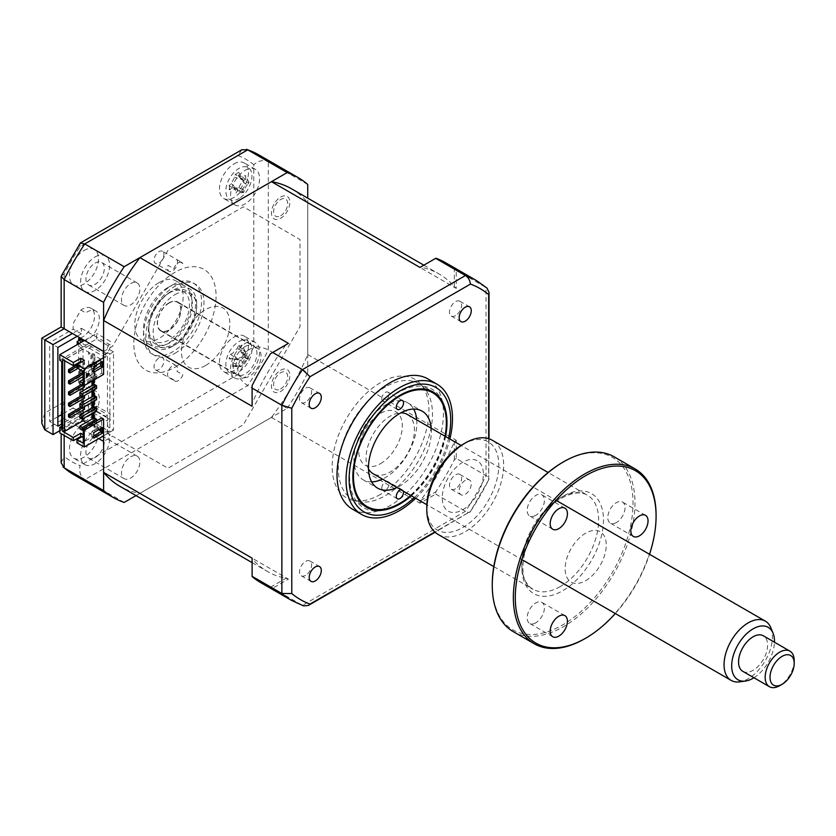 <?xml version="1.0" encoding="UTF-8"?>
<svg xmlns="http://www.w3.org/2000/svg" width="836" height="836" viewBox="0 0 836 836"><rect width="100%" height="100%" fill="white"/><g stroke="black" fill="none" stroke-linecap="round" stroke-linejoin="round"><path stroke-width="0.63" stroke-dasharray="4.18 3.13" d="M95.116 263.079A13 7.503 -60 0 1 101.616 262.441A13 7.503 -60 0 1 103.612 272.849A13 7.503 -60 0 1 95.116 284.313A13 7.503 -60 0 1 88.616 284.951A13 7.503 -60 0 1 86.63 274.532A13 7.503 -60 0 1 95.116 263.079M130.677 283.613A13 7.503 -60 0 1 137.177 282.965A13 7.503 -60 0 1 139.173 293.384A13 7.503 -60 0 1 130.677 304.837A13 7.503 -60 0 1 124.177 305.485A13 7.503 -60 0 1 122.192 295.066A13 7.503 -60 0 1 130.677 283.613M83.997 250.507A20.524 11.85 -60 0 1 94.259 249.494A20.524 11.85 -60 0 1 97.404 265.942A20.524 11.85 -60 0 1 83.997 284.031A20.524 11.85 -60 0 1 73.735 285.045A20.524 11.85 -60 0 1 70.579 268.596A20.524 11.85 -60 0 1 83.997 250.507M95.116 256.934A20.524 11.85 -60 0 1 105.378 255.92A20.524 11.85 -60 0 1 108.534 272.369A20.524 11.85 -60 0 1 95.116 290.458A20.524 11.85 -60 0 1 84.854 291.471A20.524 11.85 -60 0 1 81.709 275.023A20.524 11.85 -60 0 1 95.116 256.934M181.84 262.452A7.012 4.044 -60 0 0 178.329 262.797A7.012 4.044 -60 0 0 173.836 268.711L168.026 265.357A7.012 4.044 120 0 0 169.018 271.251A7.012 4.044 120 0 0 172.529 270.906A7.012 4.044 120 0 0 177.023 260.163L182.833 263.518A7.012 4.044 -60 0 0 181.84 262.452L162.487 251.281A7.012 4.044 -60 0 1 163.563 256.903A7.012 4.044 -60 0 1 158.976 263.079A7.012 4.044 -60 0 1 155.475 263.424A7.012 4.044 -60 0 1 154.399 257.812A7.012 4.044 -60 0 1 158.976 251.626A7.012 4.044 -60 0 1 162.487 251.281M174.828 381.017A7.012 4.044 -60 0 0 178.329 380.673A7.012 4.044 -60 0 0 182.833 374.768L177.023 371.414A7.012 4.044 120 0 0 176.03 365.52A7.012 4.044 120 0 0 172.529 365.875A7.012 4.044 120 0 0 168.026 376.608L173.836 379.952A7.012 4.044 -60 0 0 174.828 381.017L155.475 369.846A7.012 4.044 -60 0 1 154.399 364.235A7.012 4.044 -60 0 1 158.976 358.048A7.012 4.044 -60 0 1 162.487 357.703A7.012 4.044 -60 0 1 163.563 363.326A7.012 4.044 -60 0 1 158.976 369.502A7.012 4.044 -60 0 1 155.475 369.846M59.805 430.676L81.364 418.23L81.364 412.639L73.14 407.895L73.14 413.475L85.742 420.759A17.107 9.875 120 0 0 87.268 419.985A17.107 9.875 120 0 0 98.439 404.906A17.107 9.875 120 0 0 95.826 391.206A17.107 9.875 120 0 0 87.268 392.053A17.107 9.875 120 0 0 83.506 394.916L78.668 392.126L78.668 340.733M80.904 417.958A17.107 9.875 120 0 0 82.43 417.195A17.107 9.875 120 0 0 93.601 402.116A17.107 9.875 120 0 0 90.988 388.416A17.107 9.875 120 0 0 82.43 389.262A17.107 9.875 120 0 0 78.668 392.126M83.266 341.151L83.506 341.297A17.107 9.875 120 0 0 87.268 339.813A17.107 9.875 120 0 0 98.439 324.744A17.107 9.875 120 0 0 95.826 311.034A17.107 9.875 120 0 0 87.268 311.88A17.107 9.875 120 0 0 85.742 312.883L80.904 310.083L73.14 323.532L73.14 329.123L49.648 342.687L57.872 347.431M80.298 338.037A17.107 9.875 120 0 0 82.43 337.023A17.107 9.875 120 0 0 93.601 321.954A17.107 9.875 120 0 0 90.988 308.244A17.107 9.875 120 0 0 82.43 309.09A17.107 9.875 120 0 0 80.904 310.083M233.965 163.919A20.524 11.85 -60 0 1 244.227 162.905A20.524 11.85 -60 0 1 247.383 179.353A20.524 11.85 -60 0 1 233.965 197.442A20.524 11.85 -60 0 1 223.703 198.456A20.524 11.85 -60 0 1 220.558 182.008A20.524 11.85 -60 0 1 233.965 163.919M245.094 170.345A20.524 11.85 -60 0 1 255.356 169.332A20.524 11.85 -60 0 1 258.502 185.78A20.524 11.85 -60 0 1 245.094 203.869A20.524 11.85 -60 0 1 234.832 204.883A20.524 11.85 -60 0 1 231.687 188.434A20.524 11.85 -60 0 1 245.094 170.345M233.965 337.107A20.524 11.85 -60 0 1 244.227 336.082A20.524 11.85 -60 0 1 247.383 352.531A20.524 11.85 -60 0 1 233.965 370.62A20.524 11.85 -60 0 1 223.703 371.633A20.524 11.85 -60 0 1 220.558 355.185A20.524 11.85 -60 0 1 233.965 337.107M245.094 343.523A20.524 11.85 -60 0 1 255.356 342.509A20.524 11.85 -60 0 1 258.502 358.957A20.524 11.85 -60 0 1 245.094 377.046A20.524 11.85 -60 0 1 234.832 378.06A20.524 11.85 -60 0 1 231.687 361.612A20.524 11.85 -60 0 1 245.094 343.523M83.997 423.685A20.524 11.85 -60 0 1 94.259 422.671A20.524 11.85 -60 0 1 97.404 439.119A20.524 11.85 -60 0 1 83.997 457.208A20.524 11.85 -60 0 1 73.735 458.222A20.524 11.85 -60 0 1 70.579 441.774A20.524 11.85 -60 0 1 83.997 423.685M95.116 430.112A20.524 11.85 -60 0 1 105.378 429.098A20.524 11.85 -60 0 1 108.534 445.546A20.524 11.85 -60 0 1 95.116 463.635A20.524 11.85 -60 0 1 84.854 464.649A20.524 11.85 -60 0 1 81.709 448.2A20.524 11.85 -60 0 1 95.116 430.112M95.116 436.256A13 7.503 -60 0 1 101.616 435.619A13 7.503 -60 0 1 103.612 446.027A13 7.503 -60 0 1 95.116 457.491A13 7.503 -60 0 1 88.616 458.128A13 7.503 -60 0 1 86.63 447.709A13 7.503 -60 0 1 95.116 436.256M130.677 456.79A13 7.503 -60 0 1 137.177 456.142A13 7.503 -60 0 1 139.173 466.561A13 7.503 -60 0 1 130.677 478.014A13 7.503 -60 0 1 124.177 478.662A13 7.503 -60 0 1 122.192 468.244A13 7.503 -60 0 1 130.677 456.79M158.976 282.631A34.213 19.75 -60 0 1 176.082 280.938A34.213 19.75 -60 0 1 181.328 308.348A34.213 19.75 -60 0 1 158.976 338.496A34.213 19.75 -60 0 1 141.88 340.189A34.213 19.75 -60 0 1 136.634 312.779A34.213 19.75 -60 0 1 158.976 282.631M167.691 287.657A34.213 19.75 -60 0 1 184.798 285.964A34.213 19.75 -60 0 1 190.033 313.375A34.213 19.75 -60 0 1 167.691 343.523A34.213 19.75 -60 0 1 150.584 345.216A34.213 19.75 -60 0 1 145.339 317.805A34.213 19.75 -60 0 1 167.691 287.657M98.752 438.628L64.153 418.658L61.153 412.012L64.153 401.907L44.81 413.078L41.8 423.194M103.591 351.486L112.567 346.303L167.963 250.351L243.37 206.816L300.009 239.514L300.009 326.594L243.37 424.688L167.963 468.223L112.567 436.246L103.591 441.429M77.215 336.26L81.364 333.867L81.364 328.287L72.387 333.47M81.364 328.287L112.567 346.303M81.364 333.867L73.14 329.123M73.14 407.895L61.739 414.468M57.872 416.704L49.648 421.459L49.648 342.687M57.872 426.203L49.648 421.459M81.364 412.639L61.739 423.967M81.364 418.23L112.567 436.246M124.167 502.446L84.739 479.686C80.413 476.374 78.856 471.692 80.068 465.621A174.463 100.728 -60 0 1 64.153 456.435L64.153 401.907M136.017 495.602L287.166 408.334L247.738 385.574C243.057 382.47 239.786 378.781 237.894 374.497L80.068 465.621M287.166 408.334A184.735 106.653 120 0 0 307.742 372.689L268.314 349.929C263.288 347.431 258.449 346.438 253.799 346.95A174.463 100.728 -60 0 1 237.894 374.497M307.742 372.689L307.742 198.153M307.742 184.474L268.314 161.714C263.288 159.613 258.449 160.616 253.799 164.692L253.799 346.95M44.81 413.078L44.81 339.897C40.891 337.629 40.891 337.629 44.81 339.897L64.153 328.726C60.244 326.458 60.244 326.458 64.153 328.715L64.153 274.187A174.463 100.728 -60 0 1 80.068 246.63L237.894 155.506L241.855 149.749M61.153 462.747L64.153 456.435M64.153 274.187L61.3 275.65M80.068 246.63L79.901 243.422M280.656 370.202A13 7.503 -60 0 1 289.852 375.51A13 7.503 -60 0 1 280.656 391.426A13 7.503 -60 0 1 271.46 386.117A13 7.503 -60 0 1 280.656 370.202M280.656 197.024A13 7.503 -60 0 1 289.852 202.333A13 7.503 -60 0 1 280.656 218.248A13 7.503 -60 0 1 271.46 212.94A13 7.503 -60 0 1 280.656 197.024M174.943 294.648A30.786 17.775 -60 0 1 190.336 293.123A30.786 17.775 -60 0 1 195.06 317.795A30.786 17.775 -60 0 1 174.943 344.923A30.786 17.775 -60 0 1 159.551 346.449A30.786 17.775 -60 0 1 154.838 321.776A30.786 17.775 -60 0 1 174.943 294.648M172.529 284.867A41.048 23.701 -60 0 1 201.56 301.629A41.048 23.701 -60 0 1 172.529 351.904A41.048 23.701 -60 0 1 143.499 335.142A41.048 23.701 -60 0 1 172.529 284.867M174.943 353.304A41.048 23.701 120 0 0 203.974 303.029A41.048 23.701 120 0 0 174.943 286.267A41.048 23.701 120 0 0 145.913 336.542A41.048 23.701 120 0 0 174.943 353.304M174.943 367.265A58.154 33.576 120 0 0 216.064 296.038A58.154 33.576 120 0 0 174.943 272.296A58.154 33.576 120 0 0 133.823 343.523A58.154 33.576 120 0 0 174.943 367.265M381.77 398.688A5.131 2.968 -60 0 1 384.006 393.526A5.131 2.968 -60 0 1 387.956 392.147A5.131 2.968 -60 0 1 389.022 394.498A5.131 2.968 -60 0 1 386.786 399.66A5.131 2.968 -60 0 1 382.825 401.04A5.131 2.968 -60 0 1 381.77 398.688M410.842 495.476A65.678 37.923 120 0 0 445.045 436.225M446.351 420.612A68.416 39.501 -60 0 1 397.978 504.411A68.416 39.501 -60 0 1 349.594 476.478A68.416 39.501 -60 0 1 397.978 392.68A68.416 39.501 -60 0 1 446.351 420.612L446.351 422.849M381.77 488.067A5.131 2.968 -60 0 1 384.006 482.905A5.131 2.968 -60 0 1 387.956 481.536A5.131 2.968 -60 0 1 389.022 483.877A5.131 2.968 -60 0 1 386.786 489.05A5.131 2.968 -60 0 1 382.825 490.418A5.131 2.968 -60 0 1 381.77 488.067M400.914 489.75A5.131 2.968 -60 0 1 402.471 489.906A5.131 2.968 -60 0 1 403.391 491.181M431.219 428.241A44.475 25.676 -60 0 1 431.355 431.512A44.475 25.676 -60 0 1 397.016 487.492M371.633 481.881A44.475 25.676 -60 0 1 363.158 479.801A44.475 25.676 -60 0 1 353.952 459.445A44.475 25.676 -60 0 1 373.358 414.687A44.475 25.676 -60 0 1 407.634 402.774A44.475 25.676 -60 0 1 413.674 409.065M416.704 419.86A44.475 25.676 -60 0 1 416.84 423.131A44.475 25.676 -60 0 1 382.501 479.112M455.547 315.59A8.548 4.943 -60 0 1 451.273 316.018A8.548 4.943 -60 0 1 449.956 309.163A8.548 4.943 -60 0 1 455.547 301.629A8.548 4.943 -60 0 1 459.821 301.2A8.548 4.943 -60 0 1 461.138 308.056A8.548 4.943 -60 0 1 455.547 315.59M465.224 480.386A8.548 4.943 120 0 0 459.633 487.931A8.548 4.943 120 0 0 460.95 494.776A8.548 4.943 120 0 0 465.224 494.358A8.548 4.943 120 0 0 470.804 486.824A8.548 4.943 120 0 0 469.498 479.969A8.548 4.943 120 0 0 465.224 480.386M455.547 488.767A8.548 4.943 -60 0 1 451.273 489.196A8.548 4.943 -60 0 1 449.956 482.341A8.548 4.943 -60 0 1 455.547 474.806A8.548 4.943 -60 0 1 459.821 474.378A8.548 4.943 -60 0 1 461.138 481.233A8.548 4.943 -60 0 1 455.547 488.767M305.568 575.356A8.548 4.943 -60 0 1 301.294 575.785A8.548 4.943 -60 0 1 299.978 568.929A8.548 4.943 -60 0 1 305.568 561.395A8.548 4.943 -60 0 1 309.842 560.966A8.548 4.943 -60 0 1 311.159 567.822A8.548 4.943 -60 0 1 305.568 575.356M305.568 402.179A8.548 4.943 -60 0 1 301.294 402.607A8.548 4.943 -60 0 1 299.978 395.752A8.548 4.943 -60 0 1 305.568 388.217A8.548 4.943 -60 0 1 309.842 387.789A8.548 4.943 -60 0 1 311.159 394.644A8.548 4.943 -60 0 1 305.568 402.179M352.604 509.26A75.261 43.451 120 0 0 390.234 505.529A75.261 43.451 120 0 0 439.402 439.203A75.261 43.451 120 0 0 427.865 378.896M415.68 498.266A75.261 43.451 120 0 0 449.883 439.015M385.396 386.932A66.567 38.435 120 0 0 341.903 445.588A66.567 38.435 120 0 0 352.113 498.935A66.567 38.435 120 0 0 385.396 495.643A66.567 38.435 120 0 0 428.889 436.977A66.567 38.435 120 0 0 418.679 383.63A66.567 38.435 120 0 0 385.396 386.932M103.591 374.392L101.647 373.274L83.266 383.881L83.266 384.999L96.568 377.318L96.568 374.528L94.154 373.128L94.154 375.928L79.88 384.163M83.266 379.419L94.154 373.128M96.568 374.528L83.266 382.209M96.568 377.318L94.154 375.928M94.154 384.309L94.154 387.099L79.88 395.334M96.568 388.489L94.154 387.099M94.154 395.48L94.154 398.27L79.88 406.515M96.568 399.671L94.154 398.27M94.154 406.651L94.154 409.441L79.88 417.686M96.568 410.842L94.154 409.441M80.486 369.846L94.154 361.957L94.154 364.757L79.88 372.992M96.568 366.147L94.154 364.757M83.266 373.828L93.789 367.756M96.568 365.029L96.568 363.357L82.9 371.247M94.154 417.822L94.154 420.612L79.88 428.858M83.266 429.694L96.568 422.013L94.154 420.612M96.568 422.013L96.568 420.895M103.591 435.838L107.457 433.602L105.033 432.212L107.457 430.812L107.457 352.604L105.033 353.994L107.457 355.394L103.591 357.63M107.457 430.812L109.871 432.212L109.871 353.994L107.457 352.604M81.573 436.956L84.352 438.566L76.975 442.819M61.739 428.44L91.009 411.542L107.217 420.895L110.383 414.071L96.568 406.087L96.568 411.678L59.805 432.902M96.568 411.678L110.383 419.651L107.217 426.485L113.508 430.112L113.508 351.904L109.871 353.994M109.871 432.212L113.508 430.112M102.494 427.53L100.56 426.412L100.56 428.649M93.789 435.911L91.856 437.029L91.856 431.439L100.56 426.412M91.856 431.439L93.789 432.557M91.856 437.029L93.789 438.148M100.56 430.885L101.647 431.512L101.647 417.958M101.647 431.512L83.266 442.119L83.266 443.237M83.266 428.575L83.266 442.119M69.963 416.004L83.025 408.47L83.025 410.142M84.478 409.306L83.025 408.47M83.025 401.897L83.025 405.951L84.352 406.724M83.025 405.951L80.967 407.142M83.025 390.725L83.025 394.78L84.352 395.543M83.025 394.78L80.967 395.961M69.963 393.662L83.025 386.117L83.025 387.8M84.478 386.953L83.025 386.117M84.478 385.417L84.478 384.445L83.391 385.072M83.025 379.554L83.025 383.609L84.478 384.445M83.025 383.609L80.967 384.79M69.963 382.491L83.025 374.946L83.025 376.628M83.266 376.482L84.478 375.782L83.025 374.946M84.478 375.782L84.478 373.274L83.266 373.974M69.963 371.32L83.025 363.775L83.025 372.438L84.478 373.274M83.025 372.438L80.967 373.619M77.947 368.383L84.478 364.611L83.025 363.775M84.478 364.611L84.478 362.103L76.975 366.429M91.97 381.091L91.97 354.14L83.025 348.967L83.025 361.256L84.478 362.103M83.025 361.256L76.975 364.757M91.97 354.14L92.942 353.576L94.876 354.694L93.914 355.258L93.914 367.683M92.942 353.576L92.942 380.537M92.942 384.999L92.942 390.59M92.942 396.18L92.942 401.761M92.942 407.351L92.942 412.932M92.942 418.522L92.942 425.367L91.97 425.921L91.97 419.076M93.914 417.958L93.914 427.039L94.876 426.485L92.942 425.367M94.876 426.485L94.876 354.694M91.97 413.496L91.97 407.905M91.97 402.325L91.97 396.734M91.97 391.143L91.97 385.563M86.045 422.504L91.97 425.921M84.478 398.135L83.025 397.288L83.025 398.971M83.025 413.078L83.025 418.658M68.51 405.669L83.025 397.288M83.025 348.967L64.644 359.584L62.71 359.584M64.644 360.703L64.644 359.584M81.573 361.957L84.352 363.566L76.975 367.83M84.352 360.358L84.352 363.566M83.266 371.456L83.266 370.338L83.266 371.456M83.266 370.338L101.647 359.72L93.914 355.258M83.266 435.974L84.352 435.357L83.266 434.73M93.914 427.039L98.627 429.767M84.352 438.566L84.352 435.357M96.568 406.087L61.739 426.203M91.009 411.542L91.009 408.741L88.585 410.142L88.585 404.551L91.009 403.161L91.009 397.57L88.585 398.971L88.585 393.38L91.009 391.99L91.009 386.399L88.585 387.8L88.585 382.209L91.009 380.808L91.009 375.228L88.585 376.628L88.585 371.038L91.009 369.637L91.009 364.057L88.585 365.447L88.585 359.867L91.009 358.466L91.009 352.886L88.585 354.276L88.585 348.696L91.009 347.295L91.009 344.505L61.739 361.403M91.009 344.505L107.217 353.858L110.383 347.034L96.568 339.05L59.805 360.285M96.568 339.05L96.568 333.47L84.478 340.451M113.508 351.904L107.217 348.278L110.383 341.443L96.568 333.47M280.656 215.761A9.959 5.747 120 0 0 287.699 203.576A9.959 5.747 120 0 0 280.656 199.511A9.959 5.747 120 0 0 273.612 211.696A9.959 5.747 120 0 0 280.656 215.761M291.534 188.8A171.735 99.15 -60 0 1 307.742 202.646L307.742 354.527A171.735 99.15 -60 0 1 271.439 417.425L139.905 493.365A171.735 99.15 -60 0 1 119.799 486.238M107.457 433.602L107.457 355.394M280.656 388.939A9.959 5.747 120 0 0 287.699 376.754A9.959 5.747 120 0 0 280.656 372.689A9.959 5.747 120 0 0 273.612 384.873A9.959 5.747 120 0 0 280.656 388.939M205.666 365.447A34.213 19.75 120 0 0 229.858 323.553A34.213 19.75 120 0 0 205.666 309.592A34.213 19.75 120 0 0 181.475 351.486A34.213 19.75 120 0 0 205.666 365.447M252.106 406.265L252.106 403.443A171.735 99.15 -60 0 1 285.975 344.777L288.42 343.366M285.975 344.777L270.53 353.701M260.863 582.692A184.735 106.653 -60 0 0 270.53 587.206L272.693 588.199L288.42 579.108L285.975 578.293A171.735 99.15 -60 0 1 267.363 571.437A171.735 99.15 -60 0 1 252.106 558.741L252.106 558.145M252.106 558.741L252.106 576.579M272.693 588.199L302.444 605.368A184.735 106.653 -60 0 1 291.576 600.426M420.466 500.639L419.954 503.167L435.692 494.086L435.922 491.725L420.466 500.639A171.735 99.15 -60 0 0 454.335 441.983L456.268 440.279L456.268 458.441L486.029 475.621A184.735 106.653 -60 0 1 465.443 511.266L302.444 605.368L303.604 605.901M456.268 458.441L454.335 459.821A184.735 106.653 -60 0 1 435.922 491.725M435.692 494.086L465.443 511.266C468.202 512.761 469.863 512.823 470.449 511.444L434.804 532.02M454.335 286.685L456.268 288.389L456.268 270.227L454.335 268.847L454.335 286.685A171.735 99.15 -60 0 0 439.088 273.989A171.735 99.15 -60 0 0 420.466 267.133L419.954 267.426M435.922 258.209L420.466 267.133M445.588 262.734A184.735 106.653 -60 0 1 454.335 268.847M456.268 270.227L487.064 288.138M411.364 495.779A66.567 38.435 120 0 0 445.567 436.528M488.673 438.701L488.673 479.864A179.583 103.685 -60 0 1 470.449 511.444L435.075 532.271M476.311 280.468A184.735 106.653 -60 0 1 486.029 287.406L486.029 475.621C488.694 477.262 489.582 478.673 488.673 479.864L489.029 438.816M252.106 385.595L252.106 403.443M307.742 202.646L456.268 288.389M307.742 354.527L456.268 440.279M454.335 459.821L454.335 441.983M271.439 417.425L419.954 503.167M139.905 493.365L288.42 579.108M270.53 587.206L285.975 578.293M101.647 373.274L101.647 359.72M93.914 369.92L93.914 379.972M93.914 384.445L93.914 390.025M93.914 395.616L93.914 401.207M93.914 406.787L93.914 412.378M96.568 363.357L94.154 361.957M93.789 369.993L91.856 371.111L93.789 372.229M102.494 361.612L100.56 360.494L100.56 362.73M91.856 371.111L91.856 365.52L100.56 360.494M91.856 365.52L93.789 366.638M89.588 373.817L86.651 373.546M86.171 373.274L86.171 377.182L86.651 376.576M169.144 292.966A28.737 16.595 -60 0 1 189.458 304.701A28.737 16.595 -60 0 1 169.144 339.897A28.737 16.595 -60 0 1 148.818 328.161A28.737 16.595 -60 0 1 169.144 292.966L170.596 292.13A30.786 17.775 120 0 0 148.818 329.833A30.786 17.775 120 0 0 170.596 342.405A30.786 17.775 120 0 0 192.364 304.701A30.786 17.775 120 0 0 170.596 292.13L169.144 292.966M245.094 346.595A16.762 9.677 120 0 0 234.143 361.371A16.762 9.677 120 0 0 236.713 374.8A16.762 9.677 120 0 0 245.094 373.974A16.762 9.677 120 0 0 256.046 359.198A16.762 9.677 120 0 0 253.475 345.77A16.762 9.677 120 0 0 245.094 346.595M169.144 302.747A16.762 9.677 120 0 0 158.192 317.513A16.762 9.677 120 0 0 160.763 330.951A16.762 9.677 120 0 0 169.144 330.115A16.762 9.677 120 0 0 180.095 315.35A16.762 9.677 120 0 0 177.525 301.911A16.762 9.677 120 0 0 169.144 302.747M229.628 187.18L229.21 189.699A46.743 19.531 165.8 0 1 231.353 187.881L233.234 187.285L235.125 189.72A46.743 32.311 -137.9 0 0 235.94 192.98L237.424 190.984L239.399 190.827A46.743 17.431 70.4 0 1 238.897 187.369L242.377 181.004A46.743 19.531 165.8 0 1 245.606 179.468L245.063 179.029L246.077 180.231L245.47 175.56A46.743 34.412 14.3 0 0 242.221 176.741L238.877 176.49L238.448 174.902A46.743 17.431 70.4 0 1 238.73 172.279L235.282 174.431A46.743 32.311 -137.9 0 0 234.676 177.253L231.206 183.617A46.743 34.412 14.3 0 0 229.064 185.791L229.628 187.18M239.963 189.02A8.067 4.661 120 0 0 243.861 181.893A8.067 4.661 120 0 0 244.54 183.178A8.067 4.661 120 0 0 248.083 183.951A8.067 4.661 120 0 0 244.185 191.078A8.067 4.661 120 0 0 241.865 188.852A8.067 4.661 120 0 0 239.963 189.02L229.21 189.699M239.43 198.299A18.476 10.669 -60 0 1 225.856 191.674A18.476 10.669 -60 0 1 238.375 168.767A18.476 10.669 -60 0 1 251.96 175.382A18.476 10.669 -60 0 1 239.43 198.299M239.399 190.827L243.6 192.562L235.125 189.72M244.185 191.078L243.589 192.343L238.897 187.369M243.6 192.562L235.94 192.98M248.083 183.951L248.877 182.666L242.377 181.004M245.606 179.468L242.221 176.741M249.076 182.551L245.47 175.56M243.861 181.893L243.151 179.876L238.448 174.902M238.73 172.279L243.151 179.876L234.676 177.253M243.14 179.656L235.282 174.431M237.664 189.667L229.064 185.791M230.412 354.339L238.27 359.804L230.966 358.425C232.523 358.404 233.181 359.846 232.941 362.761A46.743 41.319 -112.1 0 0 232.607 366.534L234.258 365.342L235.804 366.21A46.743 26.438 93.4 0 1 236.431 362.416C237.184 359.459 238.762 357.787 241.165 357.411A46.743 6.636 -176.3 0 1 244.258 357.275L244.06 354.986L245.585 352.813A46.743 21.506 30.8 0 0 242.607 352.552L240.789 351.726L240.643 348.215A46.743 26.438 93.4 0 1 242.064 345.08L239.984 346.02L238.877 345.404A46.743 41.319 -112.1 0 0 237.152 348.56L232.408 353.565A46.743 21.506 30.8 0 0 230.412 354.339L229.095 358.79A46.743 6.636 -176.3 0 1 230.966 358.425L240.266 360.044A8.067 4.661 120 0 0 245.575 354.433A8.067 4.661 120 0 0 246.463 358.425A8.067 4.661 120 0 0 247.78 359.292A8.067 4.661 120 0 0 242.471 364.904A8.067 4.661 120 0 0 240.266 360.044L238.27 359.804L232.408 353.565M247.78 359.292L248.647 358.759L245.585 352.813M243.893 339.886A18.476 10.669 -60 0 1 250.978 355.499A18.476 10.669 -60 0 1 233.913 373.525A18.476 10.669 -60 0 1 226.828 357.923A18.476 10.669 -60 0 1 243.893 339.886M234.258 365.342L239.274 366.189L235.804 366.21M239.984 346.02L238.877 345.404L239.817 346.658L245.47 352.186L237.152 348.56M245.575 354.433L245.47 352.186L240.643 348.215M238.093 359.814L229.095 358.79M242.471 364.904L241.259 366.387L232.941 362.761M232.607 366.534L241.186 366.638L236.431 362.416M241.186 366.638L239.274 366.189M248.647 358.759L244.258 357.275M245.544 351.935L242.064 345.08M380.558 494.358A68.416 39.501 -60 0 1 332.174 466.425A68.416 39.501 -60 0 1 380.558 382.627A68.416 39.501 -60 0 1 428.941 410.56A68.416 39.501 -60 0 1 380.558 494.358M380.558 463.635A30.786 17.775 120 0 0 402.325 425.921A30.786 17.775 120 0 0 380.558 413.35A30.786 17.775 120 0 0 358.79 451.064A30.786 17.775 120 0 0 380.558 463.635M77.131 400.277L77.131 397.487L82.492 402.43L82.492 405.23L87.195 405.7L105.869 416.485A4.786 2.769 0 0 0 105.033 413.214L88.846 403.872L84.154 403.391L79.378 398.981L77.131 400.277L82.492 405.23M79.18 343.512L82.492 346.574L82.492 349.364L77.32 344.578M82.492 346.574L87.195 347.045L105.869 357.829A4.786 2.769 180 0 0 105.033 354.558L88.846 345.216L84.154 344.735L81.426 342.217M248.208 350.19A16.417 9.478 -60 0 1 257.655 348.581A16.417 9.478 -60 0 1 260.404 360.933A16.417 9.478 -60 0 1 250.695 375.406A16.417 9.478 -60 0 1 241.238 377.015A16.417 9.478 -60 0 1 238.5 364.663A16.417 9.478 -60 0 1 248.208 350.19M167.9 303.823A16.417 9.478 -60 0 1 177.347 302.214A16.417 9.478 -60 0 1 180.095 314.566A16.417 9.478 -60 0 1 170.387 329.039A16.417 9.478 -60 0 1 160.93 330.648A16.417 9.478 -60 0 1 158.192 318.297A16.417 9.478 -60 0 1 167.9 303.823M753.936 677.756A30.263 17.472 120 0 0 755.368 676.805A30.263 17.472 120 0 0 774.46 642.205M770.834 627.763A34.213 19.75 -60 0 1 750.832 677.045A34.213 19.75 -60 0 1 739.609 681.852M368.477 468.85A34.213 19.75 -60 0 1 387.643 417.801A34.213 19.75 -60 0 1 400.799 412.848M407.341 414.447A34.213 19.75 -60 0 1 413.047 440.196A34.213 19.75 -60 0 1 392.826 470.354A34.213 19.75 -60 0 1 373.128 473.709M794.2 660.544A20.524 11.85 -60 0 1 781.242 684.694A20.524 11.85 -60 0 1 779.685 685.687M742.817 671.339A20.524 11.85 120 0 0 754.636 669.333A20.524 11.85 120 0 0 766.769 651.234A20.524 11.85 120 0 0 763.341 635.788M615.327 613.53A99.547 57.475 120 0 0 649.53 554.278M656.082 515.164A100.916 58.269 -60 0 1 584.719 638.756M513.168 631.577A100.916 58.269 120 0 0 563.621 626.582A100.916 58.269 120 0 0 629.55 537.652A100.916 58.269 120 0 0 614.084 456.79M562.659 462.339A99.547 57.475 -60 0 1 633.051 502.99A99.547 57.475 -60 0 1 562.659 624.91A99.547 57.475 -60 0 1 492.268 584.27M438.064 534.413A54.33 31.36 120 0 0 465.224 531.727A54.33 31.36 120 0 0 500.712 483.856A54.33 31.36 120 0 0 492.383 440.321M462.799 444.418A50.902 29.385 -60 0 1 498.799 465.192A50.902 29.385 -60 0 1 462.799 527.537A50.902 29.385 -60 0 1 426.809 506.752M535.782 622.83A12.174 7.033 -60 0 1 529.69 623.437A12.174 7.033 -60 0 1 527.829 613.676A12.174 7.033 -60 0 1 535.782 602.944A12.174 7.033 -60 0 1 541.874 602.348A12.174 7.033 -60 0 1 543.734 612.098A12.174 7.033 -60 0 1 535.782 622.83M535.782 515.331A12.174 7.033 -60 0 1 529.69 515.937A12.174 7.033 -60 0 1 527.829 506.177A12.174 7.033 -60 0 1 535.782 495.445A12.174 7.033 -60 0 1 541.874 494.849A12.174 7.033 -60 0 1 543.734 504.599A12.174 7.033 -60 0 1 535.782 515.331M616.404 522.542A12.174 7.033 -60 0 1 610.322 523.137A12.174 7.033 -60 0 1 608.451 513.377A12.174 7.033 -60 0 1 616.404 502.645A12.174 7.033 -60 0 1 622.496 502.049A12.174 7.033 -60 0 1 624.367 511.81A12.174 7.033 -60 0 1 616.404 522.542M462.799 509.72A29.082 16.793 120 0 0 483.365 474.106A29.082 16.793 120 0 0 462.799 462.235A29.082 16.793 120 0 0 442.244 497.848A29.082 16.793 120 0 0 462.799 509.72M585.681 580.665A29.082 16.793 120 0 0 606.246 545.051A29.082 16.793 120 0 0 585.681 533.18A29.082 16.793 120 0 0 565.126 568.793A29.082 16.793 120 0 0 585.681 580.665M44.81 429.829L64.153 418.658L64.153 435.42M73.871 474.733A184.735 106.653 120 0 0 84.739 479.686L247.738 385.574A184.735 106.653 120 0 0 268.314 349.929L268.314 161.714A184.735 106.653 120 0 0 258.606 154.775M237.894 155.506A174.463 100.728 -60 0 1 253.799 164.692M172.529 346.313A34.213 19.75 120 0 0 196.721 304.419A34.213 19.75 120 0 0 172.529 290.458A34.213 19.75 120 0 0 148.338 332.352A34.213 19.75 120 0 0 172.529 346.313M414.395 497.524A71.844 41.476 120 0 0 448.598 438.273M231.206 183.617L237.863 189.553L231.353 187.881M242.607 352.552L248.47 358.78L241.165 357.411M560.235 586.59A54.33 31.36 -60 0 1 533.075 589.275A54.33 31.36 -60 0 1 524.747 545.741A54.33 31.36 -60 0 1 560.235 497.869A54.33 31.36 -60 0 1 587.405 495.184A54.33 31.36 -60 0 1 595.723 538.718A54.33 31.36 -60 0 1 560.235 586.59M562.659 496.479A57.747 33.335 120 0 0 521.821 567.205A57.747 33.335 120 0 0 562.659 590.77A57.747 33.335 120 0 0 603.487 520.055A57.747 33.335 120 0 0 562.659 496.479M137.177 282.965L101.616 262.441M105.378 255.92L94.259 249.494M176.03 365.52L162.487 357.703M90.988 388.416L95.826 391.206M90.988 308.244L95.826 311.034M255.356 169.332L244.227 162.905M255.356 342.509L244.227 336.082M105.378 429.098L94.259 422.671M137.177 456.142L101.616 435.619M184.798 285.964L176.082 280.938M150.584 345.216L141.88 340.189M124.177 478.662L88.616 458.128M84.854 464.649L73.735 458.222M234.832 378.06L223.703 371.633M234.832 204.883L223.703 198.456M61.153 412.012L61.153 433.685M169.018 271.251L155.475 263.424M84.854 291.471L73.735 285.045M124.177 305.485L88.616 284.951M159.551 346.449C160 348.539 164.556 347.975 173.24 344.756C182.812 338.737 189.73 329.384 193.983 316.698C196.063 305.485 196.188 299.246 194.339 297.982L190.336 293.123M402.471 400.528L387.956 392.147M399.284 503.659L397.978 504.411M402.471 489.906L387.956 481.536M407.634 402.774L422.149 411.155M363.158 479.801L377.673 488.182M397.34 498.799L382.825 490.418M397.34 409.421L382.825 401.04M451.273 316.018L460.95 321.599M451.273 489.196L460.95 494.776M301.294 575.785L310.971 581.365M301.294 402.607L310.971 408.187M352.113 498.935L366.628 507.316M418.679 383.63L433.194 392.011M309.842 387.789L319.519 393.38M309.842 560.966L319.519 566.557M459.821 474.378L469.498 479.969M459.821 301.2L469.498 306.791M488.882 479.55L470.281 511.778M423.842 265.179L439.088 273.989M252.106 562.628L267.363 571.437M160.763 330.951L236.713 374.8M177.525 301.911L253.475 345.77M148.818 328.161L148.818 329.833M233.223 187.285L241.865 188.852M238.877 176.49L244.54 183.178M240.789 351.726L246.463 358.425M239.044 345.738L239.827 346.658M257.655 348.581L177.347 302.214M241.238 377.015L160.93 330.648M557.319 501.046L461.064 445.463M523.106 560.298L426.851 504.725M493.783 566.589L533.075 589.275C510.336 580.717 528.247 514.861 561.949 498.047C572.451 492.352 580.926 491.401 587.405 495.184L548.113 472.497M552.721 636.729L529.69 623.437M552.721 529.23L529.69 515.937M633.343 536.44L610.322 523.137M645.528 515.342L622.496 502.049M564.896 508.142L541.874 494.849M564.896 615.641L541.874 602.348"/><path stroke-width="1.25" d="M307.742 198.153L307.742 184.474A184.735 106.653 120 0 0 298.034 177.535A184.735 106.653 120 0 0 287.166 172.592L124.167 266.705A184.735 106.653 120 0 0 103.591 302.35L64.153 279.579L64.153 328.715L72.387 333.47L53.034 344.641L44.81 339.897C40.891 337.629 40.891 337.629 44.81 339.897L44.81 429.829L53.034 434.584L59.805 430.676M124.167 266.705L84.739 243.934A184.735 106.653 120 0 0 64.153 279.579L61.153 276.256L61.153 326.98L41.8 338.162L41.8 423.194L44.81 429.829M287.166 172.592L247.738 149.832L84.739 243.934L80.35 242.994L61.153 276.256M53.034 344.641L53.034 434.584M72.387 333.47L103.591 351.486L103.591 302.35M61.739 423.967L57.872 426.203L57.872 347.431L77.215 336.26M78.668 340.733L78.668 338.496L83.266 341.151M78.668 338.496A17.107 9.875 120 0 0 80.298 338.037M61.739 414.468L57.872 416.704M64.153 435.42L64.153 467.794L103.591 490.565L103.591 441.429L98.752 438.628M103.591 490.565A184.735 106.653 120 0 0 113.299 497.504A184.735 106.653 120 0 0 124.167 502.446L136.017 495.602M80.35 242.994L241.855 149.749L247.738 149.832A184.735 106.653 120 0 1 258.606 154.775L298.034 177.535M113.299 497.504L73.871 474.733A184.735 106.653 120 0 1 64.153 467.794L61.153 462.747L61.153 433.685M64.153 328.726C60.244 326.458 60.244 326.458 64.153 328.715L44.81 339.897M396.285 407.069A5.131 2.968 -60 0 1 398.521 401.907A5.131 2.968 -60 0 1 402.471 400.528A5.131 2.968 -60 0 1 403.537 402.879A5.131 2.968 -60 0 1 401.301 408.041A5.131 2.968 -60 0 1 397.34 409.421A5.131 2.968 -60 0 1 396.285 407.069M445.045 436.225A65.678 37.923 120 0 0 446.351 422.849A65.678 37.923 120 0 0 399.911 396.034A65.678 37.923 120 0 0 353.461 476.478A65.678 37.923 120 0 0 399.911 503.293A65.678 37.923 120 0 0 410.842 495.476M403.391 491.181A5.131 2.968 -60 0 1 403.537 492.258A5.131 2.968 -60 0 1 401.301 497.42A5.131 2.968 -60 0 1 397.34 498.799A5.131 2.968 -60 0 1 396.285 496.448A5.131 2.968 -60 0 1 400.914 489.75M397.016 487.492A44.475 25.676 -60 0 1 377.673 488.182A44.475 25.676 -60 0 1 368.467 467.815A44.475 25.676 -60 0 1 387.873 423.068A44.475 25.676 -60 0 1 422.149 411.155A44.475 25.676 -60 0 1 431.219 428.241M413.674 409.065A44.475 25.676 -60 0 1 416.704 419.86M382.501 479.112A44.475 25.676 -60 0 1 371.633 481.881M465.224 307.209A8.548 4.943 120 0 0 459.633 314.754A8.548 4.943 120 0 0 460.95 321.599A8.548 4.943 120 0 0 465.224 321.181A8.548 4.943 120 0 0 470.804 313.646A8.548 4.943 120 0 0 469.498 306.791A8.548 4.943 120 0 0 465.224 307.209M315.245 566.975A8.548 4.943 120 0 0 309.654 574.51A8.548 4.943 120 0 0 310.971 581.365A8.548 4.943 120 0 0 315.245 580.947A8.548 4.943 120 0 0 320.836 573.412A8.548 4.943 120 0 0 319.519 566.557A8.548 4.943 120 0 0 315.245 566.975M315.245 393.798A8.548 4.943 120 0 0 309.654 401.332A8.548 4.943 120 0 0 310.971 408.187A8.548 4.943 120 0 0 315.245 407.769A8.548 4.943 120 0 0 320.836 400.225A8.548 4.943 120 0 0 319.519 393.38A8.548 4.943 120 0 0 315.245 393.798M449.883 439.015A75.261 43.451 120 0 0 436.894 384.111L427.865 378.896A75.261 43.451 120 0 0 390.234 382.627A75.261 43.451 120 0 0 341.067 448.953A75.261 43.451 120 0 0 352.604 509.26L361.633 514.464A75.261 43.451 120 0 0 399.263 510.744A75.261 43.451 120 0 0 415.68 498.266M436.894 384.111A75.261 43.451 120 0 0 399.263 387.841A75.261 43.451 120 0 0 350.096 454.157A75.261 43.451 120 0 0 361.633 514.464M445.567 436.528A66.567 38.435 120 0 0 433.194 392.011A66.567 38.435 120 0 0 399.911 395.313A66.567 38.435 120 0 0 356.418 453.969A66.567 38.435 120 0 0 366.628 507.316A66.567 38.435 120 0 0 399.911 504.024A66.567 38.435 120 0 0 411.364 495.779M83.266 382.209L82.304 382.773L79.88 381.373L83.266 379.419M79.88 381.373L79.88 384.163L82.304 385.563L83.266 384.999L84.237 385.563L103.591 374.392L103.591 320.512A171.735 99.15 -60 0 1 139.905 257.613L271.439 181.673A171.735 99.15 -60 0 1 291.534 188.8L423.842 265.179M82.304 382.773L82.304 385.563M96.568 385.699L82.304 393.944L79.88 392.544L94.154 384.309L96.568 385.699L96.568 388.489L82.304 396.734L79.88 395.334L79.88 392.544M82.304 393.944L82.304 396.734M96.568 396.87L82.304 405.115L79.88 403.715L94.154 395.48L96.568 396.87L96.568 399.671L82.304 407.905L79.88 406.515L79.88 403.715M82.304 405.115L82.304 407.905M96.568 408.052L82.304 416.286L79.88 414.886L94.154 406.651L96.568 408.052L96.568 410.842L82.304 419.076L79.88 417.686L79.88 414.886M82.304 416.286L82.304 419.076M82.9 371.247L79.88 370.202L80.486 369.846M79.88 370.202L79.88 372.992L82.304 374.392L83.266 373.828M82.304 371.592L82.304 374.392M93.789 367.756L96.568 366.147L96.568 365.029M96.568 419.223L82.304 427.457L79.88 426.067L94.154 417.822L96.568 419.223L96.568 420.895M79.88 426.067L79.88 428.858L82.304 430.247L83.266 429.694L83.266 428.575L101.647 417.958L103.591 419.076L84.237 430.247L83.266 429.694L83.266 443.237L76.975 439.611L83.266 435.974M82.304 427.457L82.304 430.247M76.975 439.611L76.975 442.819L84.237 447.009L103.591 435.838L103.591 419.076M61.739 426.203L59.805 427.321L59.805 432.902L73.349 440.729L80.726 436.465L81.573 436.956M100.56 428.649L100.56 432.003L102.494 433.111L93.789 438.148L93.789 432.557L102.494 427.53L102.494 433.111M84.237 430.247L84.237 447.009M100.56 432.003L93.789 435.911M69.963 417.686L69.963 415.168L84.478 406.787L84.478 409.306L69.963 417.686L68.51 416.84L69.963 416.004M80.967 407.142L68.51 414.332L68.51 416.84M69.963 415.168L68.51 414.332M69.963 403.997L68.51 403.161L68.51 405.669L69.963 406.515L69.963 403.997L84.478 395.616L84.478 398.135L69.963 406.515M80.967 395.961L68.51 403.161M84.478 385.417L84.478 386.953L69.963 395.334L68.51 394.498L69.963 393.662M69.963 395.334L69.963 392.826L83.391 385.072M80.967 384.79L68.51 391.99L68.51 394.498M69.963 392.826L68.51 391.99M83.266 376.482L69.963 384.163L68.51 383.327L69.963 382.491M69.963 384.163L69.963 381.655L83.266 373.974M80.967 373.619L68.51 380.808L68.51 383.327M69.963 381.655L68.51 380.808M77.947 368.383L69.963 372.992L68.51 372.156L69.963 371.32M69.963 372.992L69.963 370.473L76.975 366.429M76.975 364.757L68.51 369.637L68.51 372.156M69.963 370.473L68.51 369.637M92.942 380.537L92.942 384.999M92.942 390.59L92.942 396.18M92.942 401.761L92.942 407.351M92.942 412.932L92.942 418.522M91.97 419.076L91.97 413.496M91.97 407.905L91.97 402.325M91.97 396.734L91.97 391.143M91.97 385.563L91.97 381.091M83.025 418.658L83.025 420.759L86.045 422.504M83.025 376.628L83.025 379.554M83.025 387.8L83.025 390.725M83.025 398.971L83.025 401.897M83.025 410.142L83.025 413.078M83.266 434.73L80.726 433.257L73.349 437.51L62.71 431.366L64.644 431.366L64.644 360.703M64.644 431.366L83.025 420.759M80.726 361.476L80.726 358.257L73.349 362.521L73.349 365.729L80.726 361.476L81.573 361.957M80.726 358.257L84.352 360.358L76.975 364.611L76.975 367.83L83.266 371.456L83.266 384.999M76.975 364.611L84.237 368.801L84.237 385.563M83.266 371.456L83.266 383.881M62.71 431.366L62.71 359.584L73.349 365.729M98.627 429.767L100.56 430.885M80.726 436.465L80.726 433.257M73.349 437.51L73.349 440.729M73.349 362.521L59.805 354.694L59.805 360.285L61.739 361.403L61.739 428.44L59.805 427.321M84.478 340.451L59.805 354.694M84.237 368.801L103.591 357.63M252.106 562.628L119.799 486.238A171.735 99.15 -60 0 1 103.591 472.392L103.591 435.838M139.905 257.613L288.42 343.366L270.53 353.701A184.735 106.653 -60 0 0 252.106 385.595L252.106 388.092L281.868 405.272L291.785 408.292A179.583 103.685 -60 0 1 310.02 376.712L470.449 284.094A179.583 103.685 -60 0 1 488.673 294.617L488.673 438.701M103.591 472.392L252.106 558.145L252.106 576.579A184.735 106.653 -60 0 0 260.863 582.692L291.576 600.426A184.735 106.653 -60 0 1 281.868 593.487L281.868 405.272A184.735 106.653 -60 0 1 302.444 369.627L310.02 376.712M252.106 576.317L281.868 593.487L291.785 593.539L291.785 408.292M435.692 258.345L465.443 275.525A184.735 106.653 -60 0 1 476.311 280.468L445.588 262.734A184.735 106.653 -60 0 0 435.922 258.209L419.954 267.426L271.439 181.673M434.804 532.02L310.02 604.062A179.583 103.685 -60 0 1 291.785 593.539M272.693 352.447L302.444 369.627L465.443 275.525C468.202 277.301 469.863 280.154 470.449 284.094M476.311 280.468L487.064 288.138L489.029 292.454L488.673 294.617M310.02 604.062L308.327 605.452L303.604 605.901L291.576 600.426M252.106 388.092L252.106 406.265L103.591 320.512M93.914 367.683L93.914 369.92M93.914 379.972L93.914 384.445M93.914 390.025L93.914 395.616M93.914 401.207L93.914 406.787M93.914 412.378L93.914 417.958M100.56 362.73L100.56 366.074L93.789 369.993M102.494 367.192L93.789 372.229L93.789 366.638L102.494 361.612L102.494 367.192L100.56 366.074M86.651 377.464L86.651 373.546L89.588 373.817L86.651 377.464M86.651 376.576L88.929 373.755M81.426 342.217L79.378 340.325L77.131 341.621L79.18 343.512M77.131 341.621L77.32 344.578M774.46 642.205A30.263 17.472 120 0 0 773.07 633.207A30.263 17.472 120 0 0 750.78 630.323A30.263 17.472 120 0 0 731.855 662.645A30.263 17.472 120 0 0 745.44 681.047A30.263 17.472 120 0 0 753.936 677.756M745.44 681.047L739.609 681.852A34.213 19.75 -60 0 1 731.134 680.399A34.213 19.75 -60 0 1 725.429 654.651A34.213 19.75 -60 0 1 745.649 624.502A34.213 19.75 -60 0 1 765.348 621.148A34.213 19.75 -60 0 1 770.834 627.763L773.07 633.207M400.799 412.848A34.213 19.75 -60 0 1 407.341 414.447L461.064 445.463M782.109 684.287L779.685 685.687A20.524 11.85 -60 0 1 769.423 686.701A20.524 11.85 -60 0 1 765.995 671.256A20.524 11.85 -60 0 1 778.128 653.167A20.524 11.85 -60 0 1 789.947 651.15A20.524 11.85 -60 0 1 794.2 660.544L794.2 663.345A17.107 9.875 120 0 0 780.803 657.19A17.107 9.875 120 0 0 770.029 678.048A17.107 9.875 120 0 0 782.109 684.287A17.107 9.875 120 0 0 783.405 683.461A17.107 9.875 120 0 0 794.2 663.345M789.947 651.15L763.341 635.788A20.524 11.85 120 0 0 751.522 637.805A20.524 11.85 120 0 0 739.39 655.894A20.524 11.85 120 0 0 742.817 671.339L769.423 686.701M426.851 504.725L373.128 473.709A34.213 19.75 -60 0 1 368.477 468.85M649.53 554.278A99.547 57.475 120 0 0 656.082 516.282A99.547 57.475 120 0 0 585.681 475.642A99.547 57.475 120 0 0 515.289 597.562A99.547 57.475 120 0 0 585.681 638.202A99.547 57.475 120 0 0 585.691 638.202A99.547 57.475 120 0 0 615.327 613.53M584.719 638.756L585.691 638.202L584.719 638.767A100.916 58.269 -60 0 1 584.719 638.767A100.916 58.269 -60 0 1 534.256 643.762A100.916 58.269 -60 0 1 518.79 562.889A100.916 58.269 -60 0 1 584.719 473.96A100.916 58.269 -60 0 1 635.172 468.965A100.916 58.269 -60 0 1 656.082 515.164L656.082 516.282M635.172 468.965L614.084 456.79A100.916 58.269 120 0 0 563.621 461.785L563.621 461.785A100.916 58.269 120 0 0 492.268 585.388A100.916 58.269 120 0 0 513.168 631.577L534.256 643.762M562.659 462.339L563.621 461.785L562.659 462.35A99.547 57.475 -60 0 1 562.659 462.339A99.547 57.475 -60 0 0 492.268 584.27L492.268 585.388M548.113 472.497L492.383 440.321A54.33 31.36 120 0 0 465.224 443.017L465.224 443.017A54.33 31.36 120 0 0 426.809 509.552A54.33 31.36 120 0 0 438.064 534.413L493.783 566.589M462.799 444.418L465.224 443.017L462.799 444.418A50.902 29.385 -60 0 0 426.809 506.752L426.809 509.552M558.814 636.133A12.174 7.033 -60 0 1 552.721 636.729A12.174 7.033 -60 0 1 550.851 626.979A12.174 7.033 -60 0 1 558.814 616.247A12.174 7.033 -60 0 1 564.896 615.641A12.174 7.033 -60 0 1 566.766 625.401A12.174 7.033 -60 0 1 558.814 636.133M558.814 528.634A12.174 7.033 -60 0 1 552.721 529.23A12.174 7.033 -60 0 1 550.851 519.48A12.174 7.033 -60 0 1 558.814 508.748A12.174 7.033 -60 0 1 564.896 508.142A12.174 7.033 -60 0 1 566.766 517.902A12.174 7.033 -60 0 1 558.814 528.634M639.435 535.834A12.174 7.033 -60 0 1 633.343 536.44A12.174 7.033 -60 0 1 631.483 526.68A12.174 7.033 -60 0 1 639.435 515.948A12.174 7.033 -60 0 1 645.528 515.342A12.174 7.033 -60 0 1 647.388 525.102A12.174 7.033 -60 0 1 639.435 535.834M448.598 438.273A71.844 41.476 120 0 0 399.911 391.008A71.844 41.476 120 0 0 349.114 478.997A71.844 41.476 120 0 0 399.911 508.319A71.844 41.476 120 0 0 414.395 497.524M246.578 149.299L258.606 154.775M63.118 467.063L73.871 474.733M399.911 503.293L399.284 503.659M489.029 292.454L489.029 438.816M435.075 532.271L308.327 605.452M765.348 621.148L557.319 501.046M731.134 680.399L523.106 560.298"/></g></svg>
